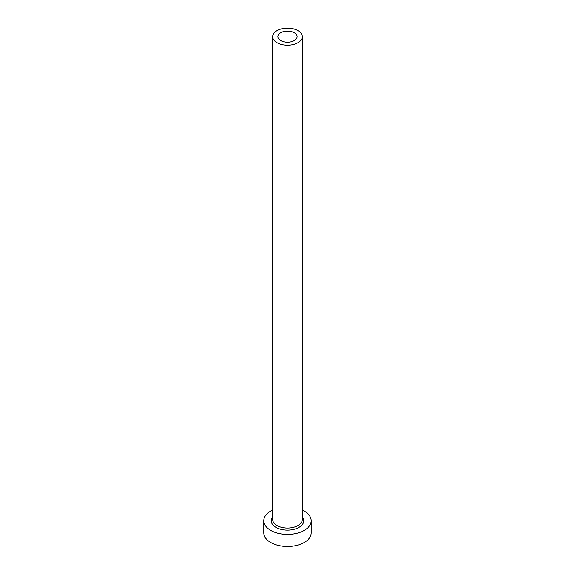 <?xml version="1.0" encoding="UTF-8"?>
<svg xmlns="http://www.w3.org/2000/svg" width="575" height="575" viewBox="0 0 575 575"><rect width="100%" height="100%" fill="white"/><g stroke="black" fill="none" stroke-linecap="round" stroke-linejoin="round"><path stroke-width="0.86" d="M294.314 32.725A9.631 5.563 0 0 0 283.813 31.517A9.631 5.563 0 0 0 277.869 36.656A9.631 5.563 0 0 0 280.686 40.588A9.631 5.563 0 0 0 291.187 41.795A9.631 5.563 0 0 0 297.131 36.656A9.631 5.563 0 0 0 294.314 32.725M277.021 42.708A14.821 8.56 0 0 0 293.171 44.562A14.821 8.56 0 0 0 302.321 36.656A14.821 8.56 0 0 0 297.979 30.604A14.821 8.56 0 0 0 281.829 28.75A14.821 8.56 0 0 0 272.679 36.656A14.821 8.56 0 0 0 277.021 42.708M272.679 510.032A23.712 13.692 0 0 0 263.788 520.72A23.712 13.692 0 0 0 270.732 530.402A23.712 13.692 0 0 0 296.578 533.37A23.712 13.692 0 0 0 311.212 520.72A23.712 13.692 0 0 0 304.268 511.038A23.712 13.692 0 0 0 302.321 510.032M263.788 520.72L263.788 532.824A23.712 13.692 0 0 0 270.732 542.505A23.712 13.692 0 0 0 296.578 545.474A23.712 13.692 0 0 0 311.212 532.824L311.212 520.72M302.321 516.796A16.301 9.416 180 0 1 296.808 528.447A16.301 9.416 180 0 1 275.971 527.376A16.301 9.416 180 0 1 272.679 516.796M272.679 36.656L272.679 519.512A14.821 8.56 0 0 0 277.021 525.564A14.821 8.56 0 0 0 293.171 527.419A14.821 8.56 0 0 0 302.321 519.512L302.321 36.656"/></g></svg>
